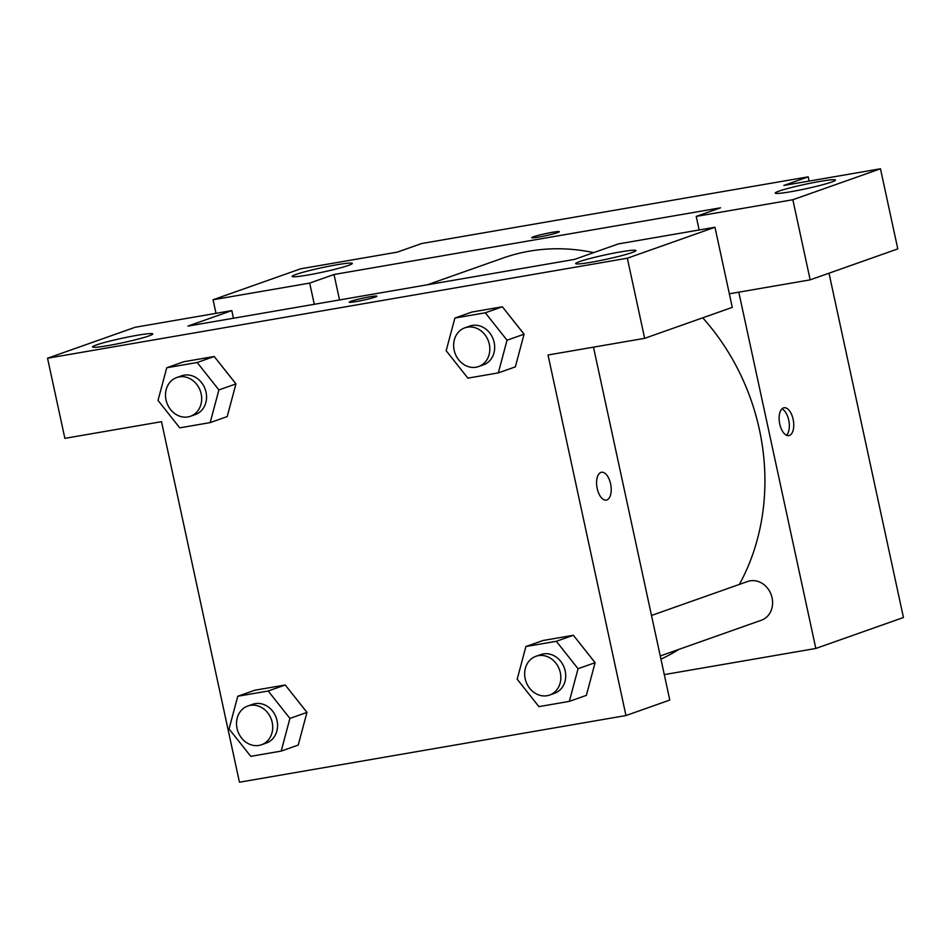 <?xml version="1.0" encoding="UTF-8"?>
<svg xmlns="http://www.w3.org/2000/svg" width="951" height="951" viewBox="0 0 951 951"><rect width="100%" height="100%" fill="white"/><g stroke="black" fill="none" stroke-linecap="round" stroke-linejoin="round"><path stroke-width="1.43" d="M215.996 313.331L213.06 299.755L300.682 268.8L397.316 252.134L421.65 243.527L808.172 176.85L809.099 181.094M829.01 273.199L903.45 617.508L815.827 648.463L664.285 674.604M348.577 265.377A30.824 2.259 -12.2 0 0 352.345 263.415A30.824 2.259 -12.2 0 0 321.747 267.718A30.824 2.259 -12.2 0 0 292.1 276.444A30.824 2.259 -12.2 0 0 314.912 273.733A30.824 2.259 -12.2 0 0 348.577 265.377M314.282 304.296L309.693 283.089L213.06 299.755M339.531 299.945L334.027 274.494L309.693 283.089M783.469 407.92A14.122 7.026 -99.8 0 1 784.04 407.765A14.122 7.026 -99.8 0 1 793.36 420.497A14.122 7.026 -99.8 0 1 788.843 435.606A14.122 7.026 -99.8 0 1 779.63 423.468A14.122 7.026 -99.8 0 1 783.469 407.92M738.796 292.171L815.827 648.463M729.346 293.8L810.169 279.856L897.792 248.9L880.471 168.779L783.838 185.445L808.172 176.85M786.501 435.261A14.122 7.026 80.2 0 0 788.938 421.257A14.122 7.026 80.2 0 0 781.948 408.882M831.733 182.021A30.824 2.259 -12.2 0 0 835.501 180.06A30.824 2.259 -12.2 0 0 804.903 184.363A30.824 2.259 -12.2 0 0 775.255 193.089A30.824 2.259 -12.2 0 0 798.067 190.378A30.824 2.259 -12.2 0 0 831.733 182.021M810.169 279.856L792.849 199.734L696.215 216.4L720.549 207.805L334.027 274.494M699.151 229.976L696.215 216.4M880.471 168.779L792.849 199.734M538.848 237.061A14.122 1.034 167.8 0 1 531.74 237.679A14.122 1.034 167.8 0 1 545.327 233.684A14.122 1.034 167.8 0 1 559.354 231.711A14.122 1.034 167.8 0 1 538.848 237.061M559.354 231.723A14.122 1.034 -12.2 0 0 545.327 233.696A14.122 1.034 -12.2 0 0 531.74 237.691M660.256 655.964L761.347 620.242A20.553 17.76 -109.5 0 0 772.081 597.834A20.553 17.76 -109.5 0 0 747.664 581.489L651.494 615.463M739.355 584.425A215.758 186.539 -109.5 0 0 759.409 429.65A215.758 186.539 -109.5 0 0 702.73 317.812M593.721 252.621A215.758 186.539 -109.5 0 0 503.055 258.042L427.368 284.789M660.945 659.15A215.758 186.539 -109.5 0 0 679.002 649.331M574.511 259.397L187.989 326.086L231.806 310.608L135.173 327.275L47.55 358.23L627.339 258.208L714.962 227.253L618.328 243.92L574.511 259.397M593.483 347.151L669.789 700.055L625.972 715.544L239.45 782.221L161.504 421.685L64.87 438.352L47.55 358.23M375.074 297.104A14.122 1.034 167.8 0 1 359.644 300.944A14.122 1.034 167.8 0 1 349.195 302.18A14.122 1.034 167.8 0 1 362.783 298.186A14.122 1.034 167.8 0 1 376.81 296.201A14.122 1.034 167.8 0 1 375.074 297.104M148.998 335.893A30.824 2.259 167.8 0 1 115.333 344.25A30.824 2.259 167.8 0 1 92.509 346.949A30.824 2.259 167.8 0 1 122.168 338.235A30.824 2.259 167.8 0 1 152.766 333.932A30.824 2.259 167.8 0 1 148.998 335.893M632.142 252.538A30.824 2.259 167.8 0 1 598.476 260.895A30.824 2.259 167.8 0 1 575.664 263.593A30.824 2.259 167.8 0 1 605.312 254.88A30.824 2.259 167.8 0 1 635.922 250.577A30.824 2.259 167.8 0 1 632.142 252.538M376.81 296.213A14.122 1.034 -12.2 0 0 362.783 298.186A14.122 1.034 -12.2 0 0 349.195 302.18M714.962 227.253L732.282 307.375L644.659 338.33L548.026 354.996L625.972 715.544M644.659 338.33L627.339 258.208M233.459 318.24L231.806 310.608M166.746 367.764L197.178 362.509L218.896 389.934L210.171 422.601L179.739 427.855L158.032 400.43L166.746 367.764L183.793 361.737L214.225 356.494L235.955 383.883M237.774 696.251L268.206 690.997L289.912 718.421L281.199 751.088L250.767 756.342L229.048 728.918L237.774 696.251L254.809 690.236L285.241 684.982L306.983 712.37M525.903 646.537L542.95 640.522L573.382 635.268L595.112 662.669L586.375 695.359L569.328 701.386L538.896 706.629L517.189 679.216L525.903 646.537L556.335 641.295L578.053 668.708L569.328 701.386M454.887 318.05L485.319 312.796L507.026 340.22L498.312 372.887L467.88 378.141L446.162 350.717L454.887 318.05L471.922 312.035L502.354 306.781L524.096 334.17M600.925 472.409A14.122 7.026 -99.8 0 1 601.496 472.255A14.122 7.026 -99.8 0 1 610.815 484.986A14.122 7.026 -99.8 0 1 606.298 500.095A14.122 7.026 -99.8 0 1 597.085 487.958A14.122 7.026 -99.8 0 1 600.925 472.409M606.298 500.107A14.122 7.026 80.2 0 0 610.815 484.986A14.122 7.026 80.2 0 0 601.496 472.255M549.595 695.062L554.469 693.338A20.553 17.76 -109.5 0 0 565.191 670.93A20.553 17.76 -109.5 0 0 540.774 654.585L535.912 656.309A20.553 17.76 -109.5 0 0 525.998 681.605A20.553 17.76 -109.5 0 0 549.595 695.062A20.553 17.76 -109.5 0 0 560.317 672.654A20.553 17.76 -109.5 0 0 535.912 656.309M542.95 640.522L573.382 635.268L595.088 662.692L578.053 668.708M556.335 641.295L573.382 635.268M261.466 744.764L266.328 743.052A20.553 17.76 -109.5 0 0 277.05 720.644A20.553 17.76 -109.5 0 0 252.645 704.299L247.771 706.022A20.553 17.76 -109.5 0 0 237.869 731.307A20.553 17.76 -109.5 0 0 261.466 744.764A20.553 17.76 -109.5 0 0 272.188 722.356A20.553 17.76 -109.5 0 0 247.771 706.022M254.809 690.236L285.241 684.982L306.959 712.406L298.234 745.073L281.199 751.088M268.206 690.997L285.241 684.982M289.912 718.421L306.959 712.406M478.579 366.563L483.441 364.839A20.553 17.76 -109.5 0 0 494.163 342.443A20.553 17.76 -109.5 0 0 469.746 326.098L464.884 327.822A20.553 17.76 -109.5 0 0 454.982 353.106A20.553 17.76 -109.5 0 0 478.579 366.563A20.553 17.76 -109.5 0 0 489.301 344.155A20.553 17.76 -109.5 0 0 464.884 327.822M471.922 312.035L502.354 306.781L524.06 334.205L515.347 366.872L498.312 372.887M485.319 312.796L502.354 306.781M507.026 340.22L524.06 334.205M190.438 416.276L195.312 414.553A20.553 17.76 -109.5 0 0 206.034 392.145A20.553 17.76 -109.5 0 0 181.617 375.811L176.755 377.523A20.553 17.76 -109.5 0 0 166.841 402.82A20.553 17.76 -109.5 0 0 190.438 416.276A20.553 17.76 -109.5 0 0 201.16 393.869A20.553 17.76 -109.5 0 0 176.755 377.523M183.793 361.737L214.225 356.494L235.931 383.907L227.206 416.586L210.171 422.601M197.178 362.509L214.225 356.494M218.896 389.934L235.931 383.907"/></g></svg>
